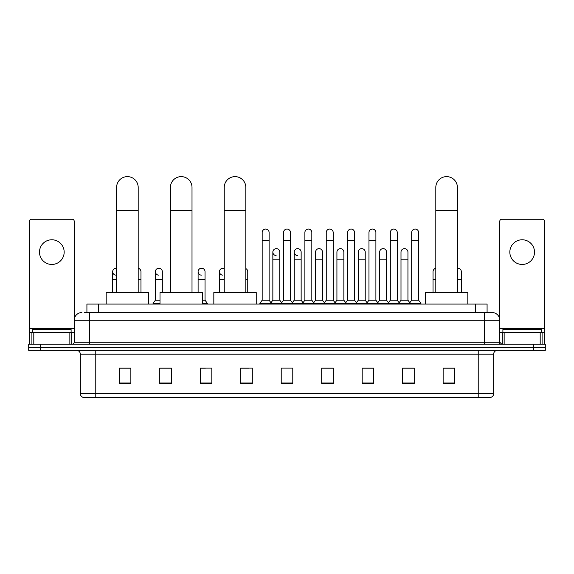 <?xml version="1.0" encoding="UTF-8"?>
<svg xmlns="http://www.w3.org/2000/svg" width="574" height="574" viewBox="0 0 574 574"><rect width="100%" height="100%" fill="white"/><g stroke="black" fill="none" stroke-linecap="round" stroke-linejoin="round"><path stroke-width="0.86" d="M86.918 312.557L86.918 304.077L487.082 304.077L487.082 312.557M84.78 312.557L489.4 312.557M84.6 312.557L89.616 312.557L89.616 320.27L74.19 320.27L74.19 342.248A1.93 1.93 0 0 1 72.267 344.17M81.903 312.557A7.713 7.713 0 0 0 74.19 320.27L74.19 221.191A1.93 1.93 0 0 0 72.267 219.261L31.398 219.261A1.93 1.93 0 0 0 29.468 221.191L29.468 332.604L33.809 332.604L33.809 344.17M492.097 312.557A7.713 7.713 0 0 1 499.811 320.27L484.384 320.27L484.384 312.557L491.983 312.557M540.191 344.17L540.191 332.604L544.532 332.604L544.532 344.17L544.532 221.191A1.93 1.93 0 0 0 542.602 219.261L501.733 219.261A1.93 1.93 0 0 0 499.811 221.191L499.811 342.248L501.733 344.17M40.266 344.17L28.7 344.17L28.7 347.256L40.266 347.256L28.7 347.256L28.7 350.341L40.266 350.341L40.266 347.256L533.734 347.256L40.266 347.256L40.266 344.17L533.734 344.17L533.734 347.256L545.3 347.256L533.734 347.256L533.734 350.341L40.266 350.341M545.3 344.17L545.3 347.256L545.3 344.17L533.734 344.17M493.64 393.671C493.532 395.522 492.607 396.756 490.863 397.373L478.221 397.373L478.221 393.671L493.64 393.671L493.64 354.194A3.853 3.853 0 0 1 497.493 350.341M478.221 397.373L83.137 397.373A3.853 3.853 0 0 1 80.36 393.671L80.36 354.194C80.13 351.855 78.846 350.571 76.507 350.341M454.701 383.532L454.701 368.113L443.135 368.113L443.135 383.532L454.701 383.532M414.22 383.532L414.22 368.113L402.654 368.113L402.654 383.532L414.22 383.532M373.746 383.532L373.746 368.113L362.18 368.113L362.18 383.532L373.746 383.532M333.264 383.532L333.264 368.113L321.698 368.113L321.698 383.532L333.264 383.532M130.865 383.532L130.865 368.113L119.299 368.113L119.299 383.532L130.865 383.532M171.346 383.532L171.346 368.113L159.78 368.113L159.78 383.532L171.346 383.532M211.82 383.532L211.82 368.113L200.254 368.113L200.254 383.532L211.82 383.532M252.302 383.532L252.302 368.113L240.736 368.113L240.736 383.532L252.302 383.532M292.783 383.532L292.783 368.113L281.217 368.113L281.217 383.532L292.783 383.532M545.3 350.341L545.3 347.256L545.3 350.341L533.734 350.341M368.58 368.192L365.609 368.192M411.293 368.192L408.322 368.192M240.736 368.192L248.908 368.192M200.254 368.192L205.42 368.192M167.335 368.192L162.707 368.192M325.86 368.113L322.889 368.192M283.147 368.113L290.853 368.113M171.346 368.192L159.78 368.192M130.865 368.192L119.299 368.192M333.264 368.192L321.698 368.192M373.746 368.192L362.18 368.192M414.22 368.192L402.654 368.192M454.701 368.192L443.135 368.192M71.104 332.604L71.104 329.526L32.553 329.526L32.553 332.604M51.832 239.774A12.334 12.334 0 0 0 39.491 252.108A12.334 12.334 0 0 0 51.832 264.449A12.334 12.334 0 0 0 64.166 252.108A12.334 12.334 0 0 0 51.832 239.774M69.856 344.17L69.856 332.604L33.809 332.604M69.856 332.604L74.19 332.604M29.468 344.17L29.468 332.604M116.601 292.51L116.601 187.418A10.791 10.791 0 0 1 127.392 176.627A10.791 10.791 0 0 1 138.191 187.418A10.791 10.791 0 0 0 127.392 176.627M138.191 292.51L138.191 187.418M148.594 304.077L148.594 292.51L106.19 292.51L106.19 304.077M170.421 292.51L170.421 187.418A10.791 10.791 0 0 1 181.212 176.627A10.791 10.791 0 0 1 192.01 187.418A10.791 10.791 0 0 0 181.212 176.627M192.01 292.51L192.01 187.418M202.414 304.077L202.414 292.51L160.01 292.51L160.01 304.077M224.24 292.51L224.24 187.418A10.791 10.791 0 0 1 235.031 176.627A10.791 10.791 0 0 1 245.823 187.418A10.791 10.791 0 0 0 235.031 176.627M245.823 292.51L245.823 187.418M256.234 304.077L256.234 292.51L213.829 292.51L213.829 304.077M435.81 292.51L435.81 187.418A10.791 10.791 0 0 1 446.608 176.627A10.791 10.791 0 0 1 457.399 187.418A10.791 10.791 0 0 0 446.608 176.627M457.399 292.51L457.399 187.418M467.81 304.077L467.81 292.51L425.406 292.51L425.406 304.077M262.174 240.233L269.113 240.233L269.113 300.224L262.174 300.224L262.174 232.527A3.473 3.473 0 0 1 265.862 229.062A3.473 3.473 0 0 1 269.113 232.527A3.473 3.473 0 0 0 265.862 229.062M262.174 300.224L259.857 303.309L259.857 304.077L259.857 303.309L271.423 303.309L271.423 304.077M269.113 300.224L271.423 303.309L281.217 303.309L281.217 304.077M283.527 240.233L290.473 240.233L290.473 300.224L283.527 300.224L283.527 232.527A3.473 3.473 0 0 1 287.215 229.062A3.473 3.473 0 0 1 290.473 232.527A3.473 3.473 0 0 0 287.215 229.062M283.527 271.696L283.527 300.224L281.217 303.309L292.783 303.309L292.783 304.077M290.473 300.224L292.783 303.309L302.577 303.309L302.577 304.077M304.887 240.233L311.826 240.233L311.826 300.224L304.887 300.224L304.887 232.527A3.473 3.473 0 0 1 308.575 229.062A3.473 3.473 0 0 1 311.826 232.527A3.473 3.473 0 0 0 308.575 229.062M301.149 300.224L301.149 259.821L294.211 259.821L294.211 300.224L301.149 300.224L303.022 302.713L304.887 300.224L302.577 303.309L314.143 303.309L314.143 304.077M315.564 300.224L315.564 259.821L322.509 259.821L322.509 300.224L315.564 300.224L313.698 302.713L311.826 300.224L314.143 303.309L323.93 303.309L323.93 304.077M326.247 240.233L333.185 240.233L333.185 300.224L326.247 300.224L326.247 232.527A3.473 3.473 0 0 1 329.935 229.062A3.473 3.473 0 0 1 333.185 232.527A3.473 3.473 0 0 0 329.935 229.062M322.509 300.224L324.375 302.713L326.247 300.224L323.93 303.309L335.496 303.309L335.496 304.077M336.924 300.224L336.924 259.821L343.862 259.821L343.862 300.224L336.924 300.224L335.058 302.713L333.185 300.224L335.496 303.309L345.29 303.309L345.29 304.077M347.607 240.233L354.545 240.233L354.545 300.224L347.607 300.224L347.607 232.527A3.473 3.473 0 0 1 351.295 229.062A3.473 3.473 0 0 1 354.545 232.527A3.473 3.473 0 0 0 351.295 229.062M343.862 300.224L345.735 302.713L347.607 300.224L345.29 303.309L356.856 303.309L356.856 304.077M358.284 300.224L358.284 259.821L365.222 259.821L365.222 300.224L358.284 300.224L356.411 302.713L354.545 300.224L356.856 303.309L366.65 303.309L366.65 304.077M368.96 240.233L375.898 240.233L375.898 300.224L368.96 300.224L368.96 232.527A3.473 3.473 0 0 1 372.648 229.062A3.473 3.473 0 0 1 375.898 232.527A3.473 3.473 0 0 0 372.648 229.062M365.222 300.224L367.095 302.713L368.96 300.224L366.65 303.309L378.216 303.309L378.216 304.077M379.644 300.224L379.644 259.821L386.582 259.821L386.582 300.224L379.644 300.224L377.771 302.713L375.898 300.224L378.216 303.309L388.01 303.309L388.01 304.077M390.32 240.233L397.258 240.233L397.258 300.224L390.32 300.224L390.32 232.527A3.473 3.473 0 0 1 394.008 229.062A3.473 3.473 0 0 1 397.258 232.527A3.473 3.473 0 0 0 394.008 229.062M386.582 300.224L388.447 302.713L390.32 300.224L388.01 303.309L399.576 303.309L399.576 304.077M400.996 300.224L400.996 259.821L407.942 259.821L407.942 300.224L400.996 300.224L399.131 302.713L397.258 300.224L399.576 303.309L409.362 303.309L409.362 304.077M411.68 240.233L418.618 240.233L418.618 300.224L411.68 300.224L411.68 232.527A3.473 3.473 0 0 1 415.368 229.062A3.473 3.473 0 0 1 418.618 232.527A3.473 3.473 0 0 0 415.368 229.062M411.68 300.224L409.362 303.309L420.929 303.309L420.929 304.077M418.618 300.224L420.929 303.309M276.101 255.573A3.473 3.473 0 0 1 272.851 252.108A3.473 3.473 0 0 1 276.539 248.65A3.473 3.473 0 0 1 279.789 252.108L279.789 259.821L272.851 259.821L272.851 252.108M279.789 259.821L279.789 300.224L272.851 300.224L272.851 259.821M272.851 300.224L270.978 302.713M279.789 300.224L281.662 302.713M297.461 255.573A3.473 3.473 0 0 1 294.211 252.108A3.473 3.473 0 0 1 297.899 248.65A3.473 3.473 0 0 1 301.149 252.108L301.149 259.821M294.211 300.224L292.338 302.713M315.564 259.821L315.564 252.108A3.473 3.473 0 0 1 319.252 248.65A3.473 3.473 0 0 1 322.509 252.108L322.509 259.821M336.924 259.821L336.924 252.108A3.473 3.473 0 0 1 340.612 248.65A3.473 3.473 0 0 1 343.862 252.108L343.862 259.821M358.284 259.821L358.284 252.108A3.473 3.473 0 0 1 361.972 248.65A3.473 3.473 0 0 1 365.222 252.108L365.222 259.821M379.644 259.821L379.644 252.108A3.473 3.473 0 0 1 383.332 248.65A3.473 3.473 0 0 1 386.582 252.108L386.582 259.821M400.996 259.821L400.996 252.108A3.473 3.473 0 0 1 404.684 248.65A3.473 3.473 0 0 1 407.942 252.108L407.942 259.821M407.942 300.224L409.807 302.713M115.919 275.154A3.473 3.473 0 0 1 112.669 271.696A3.473 3.473 0 0 1 116.601 268.259M112.669 292.51L112.669 271.696M140.967 292.51L140.967 279.402L138.191 279.402M138.191 268.295A3.473 3.473 0 0 1 140.967 271.696L140.967 279.402M158.632 275.154A3.473 3.473 0 0 1 155.382 271.696A3.473 3.473 0 0 1 159.07 268.23A3.473 3.473 0 0 1 162.32 271.696L162.32 279.402L155.382 279.402L155.382 271.696M160.01 300.224L155.382 300.224L155.382 279.402M162.32 292.51L162.32 279.402M155.382 300.224L153.071 303.309L153.071 304.077M160.01 303.309L153.071 303.309M201.352 275.154A3.473 3.473 0 0 1 198.102 271.696A3.473 3.473 0 0 1 201.783 268.23A3.473 3.473 0 0 1 205.04 271.696L205.04 279.402L198.102 279.402L198.102 271.696M205.04 279.402L205.04 300.224L202.414 300.224M198.102 292.51L198.102 279.402M205.04 300.224L207.35 303.309L202.414 303.309M207.35 303.309L207.35 304.077M222.705 275.154A3.473 3.473 0 0 1 219.455 271.696A3.473 3.473 0 0 1 224.24 268.481M219.455 292.51L219.455 271.696M247.753 292.51L247.753 279.402L245.823 279.402M245.823 268.589A3.473 3.473 0 0 1 247.753 271.696L247.753 279.402M433.033 292.51L433.033 271.696A3.473 3.473 0 0 1 435.81 268.295M457.399 268.259A3.473 3.473 0 0 1 461.331 271.696L461.331 279.402L457.399 279.402M461.331 292.51L461.331 279.402M522.168 239.774A12.334 12.334 0 0 0 509.834 252.108A12.334 12.334 0 0 0 522.168 264.449A12.334 12.334 0 0 0 534.509 252.108A12.334 12.334 0 0 0 522.168 239.774M540.191 332.604L504.144 332.604L504.144 344.17M499.811 332.604L504.144 332.604M499.811 344.17L499.811 342.248L484.384 342.248L484.384 320.27L89.616 320.27L89.616 342.248L484.384 342.248L484.384 344.17M541.447 332.604L541.447 329.526L502.896 329.526L502.896 332.604M98.484 312.557L98.484 304.077M475.516 312.557L475.516 304.077M89.616 344.17L89.616 342.248L74.19 342.248M478.221 350.341L478.221 354.194L80.36 354.194M493.64 354.194L478.221 354.194L478.221 393.671L95.779 393.671L95.779 397.373M80.36 393.671L95.779 393.671L95.779 350.341M292.783 383.001L281.217 383.001M252.302 383.001L240.736 383.001M211.82 383.001L200.254 383.001M171.346 383.001L159.78 383.001M130.865 383.001L119.299 383.001M333.264 383.001L321.698 383.001M373.746 383.001L362.18 383.001M414.22 383.001L402.654 383.001M454.701 383.001L443.135 383.001M74.19 328.751L29.468 328.751M74.161 342.578L74.161 332.604M71.75 332.604L71.75 344.17M29.504 332.604L29.504 344.17M31.907 344.17L31.907 332.604M116.601 210.55L138.191 210.55M170.421 210.55L192.01 210.55M224.24 210.55L245.823 210.55M435.81 210.55L457.399 210.55M116.601 279.402L112.669 279.402M224.24 279.402L219.455 279.402M435.81 279.402L433.033 279.402M544.532 328.751L499.811 328.751M544.496 344.17L544.496 332.604M542.093 332.604L542.093 344.17M499.839 332.604L499.839 342.578M502.25 344.17L502.25 332.604M269.113 240.233L269.113 232.527M290.473 240.233L290.473 232.527M311.826 240.233L311.826 232.527M333.185 240.233L333.185 232.527M354.545 240.233L354.545 232.527M375.898 240.233L375.898 232.527M397.258 240.233L397.258 232.527M418.618 240.233L418.618 232.527M294.211 259.821L294.211 252.108"/></g></svg>
